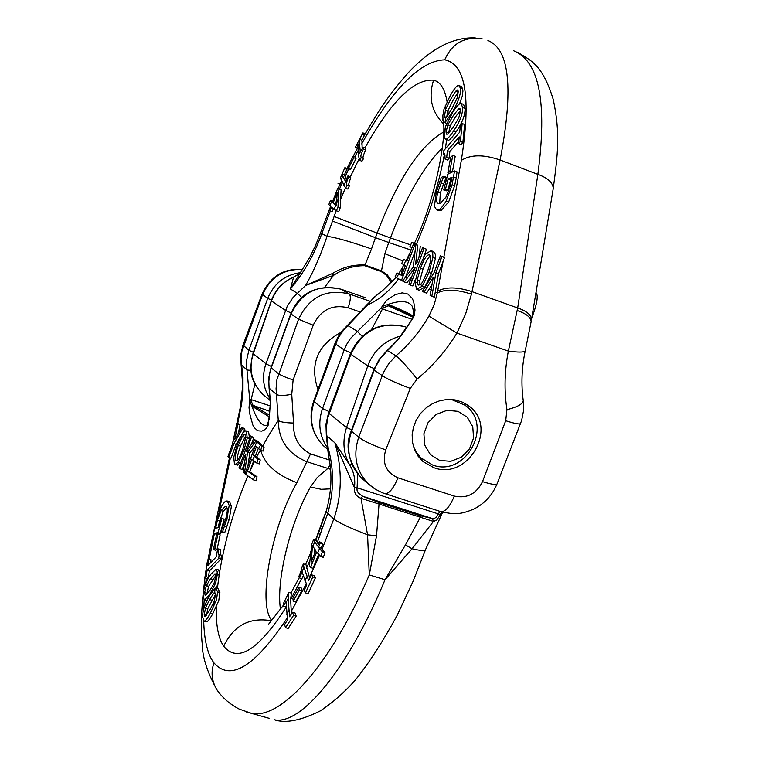 <?xml version="1.0" encoding="UTF-8"?>
<svg xmlns="http://www.w3.org/2000/svg" width="759" height="759" viewBox="0 0 759 759"><rect width="100%" height="100%" fill="white"/><g stroke="black" fill="none" stroke-linecap="round" stroke-linejoin="round"><path stroke-width="1.14" d="M317.964 389.576C309.539 364.5 317.215 345.421 340.99 332.347M413.171 445.58L416.169 452.032L420.495 457.573L432.526 465.001C465.703 477.715 494.289 425.087 464.963 405.183L451.377 399.471M439.651 460.419L430.391 454.641L424.755 445.125L423.892 433.75L427.981 422.782L436.216 414.423L446.937 410.344L458 411.331L467.212 417.184L472.762 426.71L473.569 438.028L469.489 448.911L461.33 457.222L450.685 461.33L439.651 460.419M321.882 523.938L323.353 517.856M330.023 465.125L327.822 468.445L317.044 477.762L310.44 487.041L321.266 489.308L330.554 488.872M308.666 580.559L311.37 574.772L312.793 576.925L305.507 592.893L304.036 590.701L306.731 584.772L302.148 572.068L299.407 577.922L298.951 576.252C301.247 570.834 302.215 567.827 301.873 567.21L303.42 563.861L303.961 567.495L308.666 580.559M289.587 616.754L292.519 612.257L293.543 615.34L285.526 627.665L284.568 624.6L287.49 620.008L286.086 601.545L283.221 606.137L283.354 603.728L288.828 592.343L288.145 598.813L289.587 616.754M260.432 445.267L261.779 446.406L260.773 450.362L258.477 448.522L260.432 445.267L256.713 441.757L258.971 442.488L264.075 447.146L263.079 451.102L260.773 450.362M249.151 440.03L250.565 435.96L251.561 436.909L246.277 451.548L254.673 439.841L255.916 441.007L247.614 452.298L244.426 473.265L243.136 471.946L245.84 454.375L244.635 456.036L239.986 468.73L239.009 467.734L249.151 440.03L250.147 440.988M258.477 448.522L256.419 446.558L253.183 455.372L257.908 459.186L256.903 463.142L251.789 459.167L247.415 471.092L254.521 475.959L253.544 479.916L245.024 473.872L256.713 441.757M235.964 427.478L236.799 423L237.861 423.996L234.778 439.48L241.628 427.545L242.652 428.512L233.905 443.598L228.867 457.383L227.975 456.434L232.804 443.095L235.964 427.478L237.017 428.484M242.557 433.199L245.698 430.77L246.39 431.15L247.244 438.218L243.734 450.808L238.392 462.108L235.214 464.442L234.465 464.005L233.706 457.364L237.254 444.451L242.557 433.199M245.812 436.861L245.157 434.812L243.724 434.869L242.33 436.52L238.26 445.438C235.271 453.844 234.455 458.825 235.802 460.39L236.267 460.656C237.776 460.855 239.92 457.241 242.709 449.802L245.812 436.861L247.244 438.218M215.603 594.468L214.806 592.485L213.848 592.997L209.598 599.553L205.509 607.902L204.218 614.629L204.921 616.621L210.101 609.6L214.066 601.593L215.603 594.468M217.558 591.84L216.581 599.458L210.281 613.386C207.283 618.727 205.196 621.298 204.019 621.08L202.7 617.342C202.406 611.45 204.645 604.278 209.418 595.824L215.091 588.14L215.755 588.045L217.558 591.84L219.892 592.532L218.763 600.568L212.586 614.069C209.579 619.401 207.492 621.963 206.315 621.744L204.019 621.08M217.88 534.165L214.835 548.615L213.402 549.573L216.438 535.142L217.88 534.165L220.119 534.848L217.083 549.298L215.651 550.256L213.402 549.573M225.186 506.471L221.097 510.608L217.463 520.143L215.613 528.122L218.25 527.695L220.708 518.682L221.903 518.463L218.042 532.666L213.583 533.368L216.239 520.56L221.22 506.927C224 502.392 225.803 500.437 226.618 501.063L227.358 501.054L229.18 505.428L226.922 518.758L222.52 531.803L220.86 532.068L225.888 518.35C227.747 511.149 227.719 507.183 225.803 506.452L226.533 506.889M215.679 582.931L209.437 595.113L204.19 600.122L203.08 594.658L203.412 591.631L204.835 585.768L208.051 578.633L210.803 574.297L216.106 569.174L217.264 571.812L217.254 574.582L215.679 582.931L217.264 571.812M213.981 583.538L215.717 576.736L215.101 573.842L210.509 578.719L206.353 585.644L204.579 592.542L205.167 595.445L209.731 590.644L213.981 583.538M292.851 598.329L298.818 587.276L299.255 590.104L293.278 601.166L292.851 598.329M314.691 541.85L317.613 546.034L319.292 541.822L320.222 543.15L318.552 547.372L322.433 551.935L320.668 556.537L316.74 551.926L310.535 567.533L309.33 565.749L311.892 543.833L313.59 539.516L314.691 541.85L312.907 546.404L312.509 545.768L311.095 562.457L315.81 550.588L312.907 546.404M218.564 548.928L218.535 554.857L219.256 554.525L218.687 558.32L207.084 570.294L206.116 576.717L204.807 578.054L207.492 560.455L208.791 559.098L207.795 565.626L216.391 556.717L217.378 550.152L218.564 548.928L220.822 549.611L220.404 554.876M245.973 430.865L248.601 431.862L249.54 438.446L247.311 437.725M313.59 539.516L316.133 540.304L318.334 544.241M319.292 541.822L321.807 542.609L322.746 543.937L320.222 543.15M318.552 547.372L321.076 548.15L325.032 552.742L323.268 557.334L320.668 556.537M322.746 543.937L321.076 548.15M322.433 551.935L325.032 552.742M288.828 592.343L291.38 593.111L290.64 599.563L291.39 613.974M292.519 612.257L295.09 613.025L296.181 616.128L293.543 615.34M285.526 627.665L288.154 628.443L296.181 616.128M303.42 563.861L305.962 564.649L309.71 578.311M311.37 574.772L313.941 575.55L315.421 577.732L312.793 576.925M305.507 592.893L308.154 593.69L315.421 577.732M241.628 427.545L243.829 428.256L244.853 429.224L242.652 428.512M233.905 443.598L236.096 444.309L231.059 458.085L228.867 457.383M244.853 429.224L242.861 432.772M240.337 437.07L236.096 444.309M314.767 549.08L314.34 554.279M293.278 601.166L295.792 601.915L301.769 590.863L299.255 590.104M208.791 559.098L211.03 559.781L210.585 562.742M227.7 501.158L229.588 501.746L231.419 506.13L229.171 519.45L224.778 532.495L220.86 532.068M224.645 526.101L226.903 526.793M222.52 531.803L224.778 532.495M215.746 575.578L208.621 586.318L206.353 585.644M208.621 586.318L206.809 594.392M216.106 569.174L218.383 569.867L219.541 572.495L217.966 583.614L216.192 588.178M206.856 600.777L204.19 600.122M215.461 593.481L213.848 592.997M215.584 594.288L207.795 608.576L205.509 607.902M207.795 608.576L206.505 615.369M254.673 439.841L256.921 440.562L257.889 442.136M255.916 441.007L258.174 441.738M247.614 452.298L249.853 453.009L247.87 466.111M255.403 445.571L249.853 453.009M245.166 473.493L244.426 473.265M245.669 435.808L240.47 446.14C237.975 453.076 236.988 457.724 237.52 460.087M261.779 446.406L264.075 447.146M253.183 455.372L255.441 456.093L260.261 459.945L259.284 463.901L256.903 463.142M258.288 448.341L255.441 456.093M257.908 459.186L260.261 459.945M310.535 567.533L313.059 568.301L318.581 554.421M298.818 587.276L301.332 588.045L301.769 590.863M219.256 554.525L221.514 555.218L220.954 559.004L209.342 570.977L208.364 577.39L207.065 578.728L204.807 578.054M218.687 558.32L220.954 559.004M207.084 570.294L209.342 570.977M206.116 576.717L208.364 577.39M221.097 510.608L223.326 511.3L219.693 520.835L218.032 527.723M226.827 507.344L223.326 511.3M221.903 518.463L224.142 519.156L220.29 533.349L215.812 534.051L213.583 533.368M218.042 532.666L220.29 533.349M214.835 548.615L217.083 549.298M215.537 574.25L214.579 573.965M215.755 588.045L218.051 588.728L219.892 592.532M283.221 606.137L285.707 606.877L286.257 606.005M299.407 577.922L301.911 578.69L303.296 575.72M241.03 462.203L237.159 465.058M249.54 438.446L249.398 439.347M244.464 463.332L242.225 469.442L239.986 468.73M244.635 456.036L245.537 456.32M250.565 435.96L253.8 437.63L251.324 444.584M251.561 436.909L253.8 437.63M236.799 423L240.043 424.698L238.373 433.294M237.861 423.996L240.043 424.698M247.415 471.092L249.673 471.813L257.035 476.756L256.096 480.722L253.544 479.916M253.677 460.903L249.673 471.813M254.521 475.959L257.035 476.756M360.791 312.196L348.153 307.793C332.252 304.046 320.602 309.862 313.211 325.241L293.116 379.974L291.75 394.291L293.524 423.019C292.983 437.345 298.648 447.639 310.526 453.901L296.864 482.715C276.599 475.001 264.54 464.195 260.688 450.305M302.661 269.521C283.875 268.658 270.489 277.101 262.491 294.862L241.846 351.426L241.049 359.861L242.956 377.251L242.956 392.099L241.599 403.911L237.747 423.304M290.792 313.875L271.039 367.66L269.578 373.722L268.733 382.583L270.422 402.839L268.335 424.907L266.219 428.256L263.999 430.163L261.798 431.131L257.699 430.78L254.237 427.592L252.804 424.993L249.616 413.266L249.028 407.649L249.702 399.357L246.58 365.8L246.666 360.089L248.848 350.26L267.718 298.391C273.933 283.392 284.9 274.805 300.621 272.623M262.69 445.988C268.952 434.774 274.151 426.302 278.268 420.552L276.067 388.589L276.912 379.604L298.572 319.207C309.311 296.902 326.199 288.486 349.235 293.961C350.971 295.849 350.611 300.46 348.153 307.793M254.939 383.959L251.134 399.613L249.702 399.357M270.109 405.856L251.134 399.613L251.163 401.027L249.626 401.065L251.865 405.875C257.13 420.752 262.301 427.127 267.386 424.993L269.274 418.067M251.163 401.027L253.032 405.363L251.865 405.875L253.117 406.881L254.227 406.245L269.483 415.107M253.032 405.363L269.701 411.321M269.369 416.862L253.117 406.881M269.426 416.558L269.047 420.05M291.75 394.291C284.179 395.752 279.132 395.837 276.618 394.519L269.066 388.086C271.124 404.803 270.005 404.319 270.071 406.388L269.417 416.672M340.876 289.141L341.104 289.217C318.277 283.809 301.579 292.101 291.01 314.103L271.219 367.954L278.572 373.77C281.058 375.42 285.906 377.489 293.116 379.974M328.438 455.144L328.22 448.303L328.524 455.58C332.47 473.815 331.607 492.695 325.915 512.221L327.755 513.283L317.205 542.628M328.116 452.658L326.342 435.457M405.486 326.825L405.591 326.882C380.771 321.048 362.508 330.241 350.81 354.453L327.518 418.361L326.19 429.679L328.22 448.303C334.121 469.679 333.969 491.339 327.755 513.283L333.799 519.014C342.024 494.944 342.394 469.565 334.918 442.858L349.595 464.764C343.296 453.417 342.271 441.007 346.521 427.516L367.792 365.904C373.599 350.563 384.471 340.62 400.391 336.095M293.524 423.019C285.877 422.915 280.792 422.089 278.268 420.552C278.515 440.002 287.908 453.673 306.427 461.557L330.459 469.271M374.263 368.608L367.792 365.904L350.326 353.884C361.758 329.994 380.041 320.934 405.183 326.721L406.454 327.385M351.683 429.784L346.521 427.516L328.533 412.962L350.307 353.941M351.958 464.517L349.595 464.755C353.789 471.633 355.43 479.062 354.51 487.041L357.005 488.179L354.425 487.572L354.51 487.041M357.005 488.179L357.034 490.257L358.229 492.933L362.631 496.253L360.876 498.265C356.113 496.405 353.969 492.838 354.425 487.572L334.918 442.858L326.332 435.4L325.962 424.11L328.505 413.038M439.945 511.357L436.52 516.926L434.746 518.236L432.431 518.558L362.631 496.253L360.876 498.265M362.755 496.31L379.007 502.553L379.035 504.042L361.009 498.321L367.565 534.791L376.53 535.797L369.291 574.914L367.565 534.791C349.937 528.027 338.685 522.771 333.799 519.014L321.996 549.469M432.374 518.558L433.512 521.452L432.431 518.558L420.325 515.75L420.372 517.24L379.035 504.042L376.53 535.797M405.458 544.886L412.071 548.757L433.446 521.433L420.372 517.24L405.458 544.886L385.012 579.743L369.291 574.914C330.516 665.615 280.877 719.798 251.466 713.356L245.992 711.838M271.523 300.109L267.718 298.391L262.045 294.103C270.479 276.276 284.037 268.05 302.718 269.417M253.383 352.366L248.848 350.26L242.994 345.079L262.007 294.198M250.944 370.354L247.083 370.022L241.096 364.624L240.745 354.795L242.946 345.184M241.077 406.833L240.622 405.723L242.7 385.155L241.106 364.69M235.755 428.541L235.347 430.334M357.698 473.986L357.091 487.79L440.229 514.517L441.766 511.927M438.417 514.27L439.992 514.991L440.229 514.517M433.512 521.452L436.691 520.114L442.317 512.088M412.061 548.757C420.031 550.598 424.48 550.987 425.429 549.924L412.981 581.508L397.384 614.904C382.754 641.81 368.618 663.66 354.984 680.472C343.922 692.777 332.328 702.938 320.194 710.946C300.687 720.604 285.422 723.555 274.416 719.798C300.716 725.386 347.48 670.586 385.012 579.743L412.071 548.757M203.697 620.947C204.237 640.634 207.662 654.628 213.981 662.93C210.708 671.952 211.657 680.87 216.837 689.694C222.292 697.682 229.73 704.134 239.151 709.058L251.466 713.356L269.369 718.384M340.411 177.919L344.899 167.663L342.186 174.02L342.774 176.079L345.468 181.42L347.954 175.851L348.552 176.923C346.446 181.97 345.952 184.684 347.072 185.063L345.63 188.241L340.411 177.919M355.231 147.502L362.935 132.91L359.681 139.39L359.462 143.09L360.326 152.113L363.058 147.293L363.438 149.153C361.066 153.669 360.354 156.487 361.284 157.625L359.662 160.358L358.343 155.14L357.793 142.806L355.231 147.512L357.679 147.996M396.302 277.747L394.974 277.016L396.976 272.917L398.817 273.961L396.302 277.747L402.716 280.887M412.165 280.432L410.353 285.08L408.883 284.312L415.192 267.5L404.367 281.959L402.602 281.029L413.257 267.102L415.866 244.569L417.782 245.461L415.562 264.417L417.108 262.32L422.545 247.652L424.044 248.354L412.165 280.432L410.685 279.673M398.817 273.961L401.701 275.441L405.363 265.527L401.672 263.506L403.674 259.407L406.947 261.238L411.928 247.776L409.926 246.571L411.767 242.51M414.433 243.278L411.795 242.444L414.983 244.161L401.473 280.441M432.801 291.039L431.824 296.285L430.087 295.374L433.285 277.301L424.025 292.215L422.402 291.371L434.157 272.509L440.324 255.868L441.956 256.618L435.913 272.747L432.801 291.039L431.074 290.147M422.279 286.209L416.634 289.293L414.964 282.443L418.873 267.548L425.495 253.999L431.074 250.679L432.715 252.937L432.934 257.491L428.996 272.519L422.279 286.209L424.803 287.111L419.224 290.223M417.184 283.012L418.313 285.061L420.401 284.663L422.279 282.519L427.393 271.731C430.96 261.76 431.653 256.163 429.48 254.948L429.205 254.853C426.928 254.474 424.015 258.971 420.448 268.316L417.232 279.948L417.184 283.012L415.021 281.902M444.432 116.63L445.125 117.835L446.88 116.677L452.26 108.034L457.241 97.873L458.294 91.194L457.535 89.998L455.713 91.203L450.334 99.856L445.58 109.495L444.432 116.63L446.254 117.332M442.99 120.216L442.867 115.558L443.949 109.41L449.632 96.829C454.034 88.765 457.089 84.999 458.768 85.52L460.201 87.731C461.377 92.513 458.967 100.311 452.971 111.118L445.647 121.734L444.062 122.379L442.99 120.216M447.895 172.625L450.704 157.17L452.753 155.396L449.945 170.87L447.895 172.625L449.651 173.28M440.201 203.412L445.875 197.293L450.248 185.993L452.098 177.17L448.114 179.058L445.495 189.143L443.711 189.968L447.819 174.153L454.546 170.936L452.089 184.921L446.14 201.04C442.45 206.922 439.964 209.731 438.683 209.456L436.52 209.807L434.433 206.306L436.273 192.236L441.264 177.445L443.692 176.287L437.829 192.103C436.112 199.01 436.292 202.871 438.379 203.706L440.201 203.412M445.391 126.668L453.028 111.744C456.984 105.814 459.688 103.063 461.14 103.471L462.592 107.503C462.819 114.03 459.812 121.876 453.569 131.041C449.622 136.886 446.947 139.599 445.542 139.182L444.376 137.521L444.119 135.055L445.391 126.668L444.376 137.521M447.772 124.988L446.055 132.132L446.814 134.334L448.028 133.85L453.455 126.886L458.806 117.844L460.599 110.472L459.84 108.3L458.588 108.831L453.142 115.842L447.772 124.988L450.21 125.918L448.503 133.423M353.798 157.749L348.343 168.64L347.878 166.752L353.324 155.88L353.798 157.749L356.018 158.574L350.563 169.456L348.343 168.64M334.207 209.247L331.541 207.084L330.07 210.879L329.235 210.196L330.706 206.401L328.827 204.522L330.459 200.461L332.3 202.302L337.774 188.232L338.884 189.095L337.992 206.856L336.446 210.803L334.207 209.247L335.791 205.11L336.246 205.461L337.309 192.255L333.144 202.976L335.791 205.11M445.116 159.115L444.765 153.612L443.465 154.362L443.854 150.557L459.707 132.151L460.352 125.652L462.174 123.537L460.4 141.487L458.578 143.593L459.242 136.905L447.402 150.614L446.719 157.265L445.116 159.115L447.573 160.045L449.186 158.195L446.719 157.265M433.228 251.457L435.239 253.848L435.467 258.402L431.529 273.43L424.803 287.111M336.446 210.803L338.713 211.628L340.269 207.681L337.992 206.856M330.07 210.879L332.281 211.676L333.457 208.649M359.662 160.358L361.958 161.212L363.589 158.489L361.284 157.625M362.935 132.91L365.24 133.783L361.939 140.244L362.157 148.887M362.375 134.58L364.633 135.434M359.681 139.39L361.939 140.244M345.63 188.241L347.897 189.076L349.339 185.898L347.072 185.063M337.992 183.298L340.231 184.114L341.578 181.116M344.899 167.663L347.205 168.507L344.434 174.845L346.313 179.522M344.719 168.517L346.977 169.352M342.186 174.02L344.434 174.845M424.025 292.215L426.567 293.116L429.3 288.837L431.14 289.777M432.08 284.321L429.3 288.837M440.324 255.868L443.825 257.225L461.32 160.386C471.216 97.607 465.684 64.098 444.727 59.838C420.325 60.606 392.64 88.642 361.682 143.925M441.956 256.618L444.518 257.538L438.465 273.667L434.385 297.196L431.824 296.285M443.825 257.235L444.518 257.538M333.144 202.976L336.294 204.541M336.617 200.528L335.355 203.782M353.324 155.88L355.544 156.705L356.018 158.574M458.578 143.593L461.055 144.533L462.876 142.436L460.4 141.487M447.402 150.614L449.859 151.544L449.186 158.195M458.815 141.193L449.859 151.544M453.74 177.018L456.244 177.957L454.594 185.86L448.645 201.96L441.178 210.376L438.607 210.566M443.692 176.287L446.169 177.208L440.305 193.023L439.698 203.611M443.56 176.781L446.036 177.71M440.856 182.881L443.332 183.801M449.945 170.87L452.43 171.8L452.032 172.141M452.753 155.396L455.229 156.326L452.43 171.8M458.588 108.831L460.533 109.581M460.59 110.169L455.58 116.772L450.21 125.918M461.358 103.556L463.588 104.419L465.049 108.452C465.276 114.979 462.269 122.816 456.026 131.981C451.605 138.214 448.93 140.927 447.99 140.111L447.772 140.026M458.408 91.83L452.753 100.795L447.763 111.042L445.353 110.112M455.713 91.203L458.132 92.143M458.996 85.606L461.187 86.469L462.629 88.67L462.924 91.175L462.24 96.27L459.47 103.964M404.367 281.959L406.843 282.832L409.898 278.866L410.809 279.34M412.061 275.953L409.898 278.866M417.782 245.461L415.866 244.569M420.258 246.352L418.996 257.235M396.976 272.917L403.257 275.849M403.674 259.407L407.061 260.935M330.459 200.461L332.698 201.277L333.059 200.357M337.774 188.232L341.095 189.902L340.269 207.681M338.884 189.095L341.095 189.902M443.465 154.362L445.305 155.054M462.876 142.436L464.641 124.485L462.174 123.537M448.114 179.058L450.599 179.987L447.99 190.063L446.207 190.888L443.711 189.968M451.738 179.456L450.599 179.987M445.495 189.143L447.99 190.063M454.546 170.936L457.041 171.876L456.244 177.957M447.763 111.042L446.757 116.829M446.615 123.328L444.062 122.379M363.058 147.293L365.297 148.128L365.696 149.997C363.068 155.529 362.366 158.356 363.589 158.489M363.438 149.153L365.696 149.997M347.954 175.851L350.174 176.676L350.781 177.748C348.514 183.735 348.03 186.458 349.339 185.898M348.552 176.923L350.781 177.748M422.545 247.652L426.539 249.256L423.816 256.608M415.448 279.189L412.849 285.963L410.353 285.08M442.658 119.742C447.573 128.138 437.639 195.471 414.376 243.402L417.422 245.138M415.059 251.523L405.515 277.32M424.044 248.354L426.539 249.256M430.391 256.03C428.266 257.292 425.79 261.694 422.953 269.217L419.746 280.839L419.974 284.957M435.913 272.747L438.465 273.667M417.45 245.062L414.983 244.161M403.911 264.796L402.621 267.159L401.274 274.834M372.754 487.534L368.257 483.787C355.999 470.846 352.831 455.305 358.741 437.175L383.523 372.422L388.864 363.466L395.999 355.81C409.215 344.415 420.182 331.19 428.901 316.133L434.205 304.682L437.298 292.946C445.419 288.97 456.804 289.378 471.443 294.179L465.656 313.875L456.937 333.106C446.169 350.639 432.896 365.961 417.108 379.064L410.287 388.399L385.724 449.878C381.929 463.151 386.008 472.468 397.963 477.828L454.29 496.092C450.03 506.367 445.647 511.585 441.159 511.746L440.543 511.547M350.724 352.85L344.188 349.975L346.92 343.979L350.487 338.438L381.065 307.983L386.616 300.279L395.173 294.672L402.128 292.86L407.83 294.037L412.109 298.23L413.636 301.427L415.012 310.042L414.205 315.772L408.978 324.102C403.067 333.903 395.951 342.698 387.602 350.497L380.667 358.068L375.42 366.976L351.512 431.463C345.753 449.394 348.969 464.831 361.17 477.781L365.032 481.054M398.56 278.923C389.225 291.38 378.921 300.023 367.66 304.862L343.59 330.118L338.059 338.125L314.084 401.862C308.666 418.807 311.759 433.417 323.353 445.675L327.063 448.825M536.224 292.908L536.309 292.946C538.178 295.925 537.135 303.012 533.169 314.217L531.812 317.755M433.787 467.667L423.01 461.567L418.095 456.159L414.547 449.698L412.526 442.488L412.146 434.888L413.418 427.251L416.293 419.955L420.638 413.351L426.226 407.763L432.801 403.456L440.04 400.629L447.582 399.433L455.077 399.917L462.155 402.052L468.483 405.723C499.043 426.444 468.407 480.921 433.787 467.667M409.936 322.651L411.691 319.928C414.224 318.989 413.712 307.025 411.444 305.232L411.416 305.194C407.232 300.621 399.319 300.412 387.678 304.558L389.462 304.919C401.796 309.976 409.708 313.733 413.2 316.19M388.314 305.782L383.542 307.765L382.261 306.446L387.678 304.558L388.314 305.782L412.981 317.177C408.93 314.672 401.264 311 389.974 306.143L389.462 304.919M383.542 307.765L382.479 308.97L381.065 307.983M412.099 319.33L382.479 308.97L371.578 329.539M327.841 448.36C319.387 436.387 317.613 423.114 322.518 408.532L344.188 349.975L334.928 343.514L337.556 337.717L341.967 331.085L347.48 325.364L357.214 331.256L362.119 336.256M364.756 265.716C353.77 265.565 343.353 268.79 333.505 275.394L332.404 273.506C342.537 267.234 353.39 264.407 364.984 265.024L381.473 270.887L381.255 271.58L364.756 265.716L371.512 248.952C350.449 241.609 335.62 237.406 327.044 236.324L336.199 210.651M324.729 287.244L333.505 275.394L305.592 285.46L332.404 273.506M270.251 399.187C263.088 388.38 261.646 376.578 265.935 363.77L287.244 306.238L293.04 297.519L305.592 285.46C313.552 271.589 320.706 255.204 327.044 236.324L321.788 233.62C314.349 254.464 303.894 272.908 290.422 288.961L293.543 277.253C283.164 281.665 275.802 289.558 271.456 300.906L253.269 353.751C248.478 368.76 251.485 382.119 262.263 393.817L265.631 396.672M347.556 325.298L367.033 304.625L367.66 304.862L373.352 297.907L382.47 290.716L395.885 277.528M271.267 300.83L252.975 353.523L265.935 363.77L271.447 366.55M300.222 273.221L293.306 277.244C282.709 281.902 275.365 289.767 271.267 300.82L285.469 310.365L291.114 313.012M320.469 233.098L315.554 245.423L309.833 257.206L290.422 288.961L297.272 293.297L301.788 297.528M373.779 369.861L351.218 431.027L358.741 437.175C363.656 440.998 372.66 445.229 385.724 449.878M417.108 379.064C407.962 367.622 400.923 359.87 395.999 355.81L387.099 350.43L379.263 359.301L373.798 369.823L382.194 375.62C387.46 379.158 396.824 383.418 410.287 388.399M428.901 316.133L456.937 333.106L508.359 351.113C504.517 370.914 504.042 390.43 506.936 409.661L505.712 420.733L482.515 481.623C476.415 493.919 467.003 498.739 454.29 496.092M435.362 291.949L437.298 292.946L437.639 291.171C445.856 286.722 457.307 286.874 471.975 291.627L471.443 294.179M487.914 40.512L487.914 40.512C509.659 49.231 513.729 89.069 500.105 160.016L471.975 291.627L517.695 307.974L508.359 351.113C518.074 352.404 523.672 352.385 525.181 351.075C521.67 367.954 521.044 384.557 523.283 400.866L523.283 400.866C522.562 404.205 517.107 407.137 506.936 409.661M392.375 281.722L387.081 274.635L381.473 270.887L384.86 253.734L402.925 260.935M497.031 483.929L496.974 484.062C495.456 484.992 490.646 484.176 482.515 481.623M520.57 423.588L520.513 423.731C519.052 424.414 514.118 423.408 505.712 420.733M525.219 350.905L531.158 321.607C530.816 317.281 526.186 313.6 517.259 310.545M531.063 322.082L531.158 320.801M513.549 50.72C539.317 61.071 547.429 102.294 537.875 174.371L517.695 307.974C526.585 311.019 531.186 314.852 531.528 319.463L553.245 188.545C552.979 182.691 547.856 177.967 537.875 174.371L500.105 160.016C483.654 154.343 470.732 154.466 461.32 160.386M310.44 487.041C290.327 522.249 275.963 580.246 280.479 609.449M304.9 580.806L306.892 576.717M286.589 614.221L288.648 610.824M303.961 567.495L299.274 577.523M288.145 598.813L286.105 602.361M253.591 444.262L252.386 443.123M256.305 446.852L255.29 445.875M240.707 431.994L239.683 431.027M243.724 434.869L242.33 433.531M252.595 459.954L254.322 456.472M245.84 474.707L247.434 471.045M213.915 606.061L214.066 601.593M214.674 592.485L215.091 588.14M229.019 453.427L228.298 456.804M312.281 547.979L310.45 552.476M317.585 553.15L319.463 548.691M246.39 431.15L248.601 431.862M229.18 505.428L231.419 506.13M226.922 518.758L229.171 519.45M206.846 593.215L204.579 592.542M217.254 574.582L219.541 575.265M211.884 600.227L209.598 599.553M206.505 615.302L204.218 614.629M212.586 614.069L210.281 613.386M244.54 437.231L242.33 436.52M240.47 446.14L238.26 445.438M217.463 520.143L219.693 520.835M212.776 579.402L210.509 578.719M320.383 528.046L318.647 532.742L319.881 535.55M271.513 620.767C249.588 616.972 233.649 625.454 223.677 646.213C218.364 638.461 215.879 625.302 216.23 606.745M286.295 606.982C258.544 650.216 237.671 663.29 223.677 646.213M301.627 578.605L290.64 599.563M309.748 560.863L306.475 568.263M309.416 577.485L319.482 555.398M291.162 611.564L306.247 583.927M217.406 588.538L217.966 583.614M213.981 662.93C230.347 681.677 254.711 666.772 287.073 618.224M214.38 533.615L209.228 559.231M206.258 578.491L205.632 583.624M204.143 600.113L203.725 609.012M230.413 457.876L218.896 512.211M219.541 572.495C224.958 539.991 234.351 507.923 247.719 476.291M243.734 450.808L245.053 451.226M238.392 462.108L240.612 462.81M296.864 482.715C271.741 526.442 257.235 603.282 271.76 620.492M256.58 457.193L260.309 450.03M249.692 471.766L254.455 461.5M240.195 430.135L239.208 429.196M252.994 442.279L252.386 441.71M340.933 289.151C316.56 284.302 299.852 292.538 290.801 313.846L298.572 319.207L313.211 325.241M365.8 297.87L341.104 289.217L349.235 293.961L369.889 301.2M379.007 502.553L420.325 515.75M204.939 578.092C201.382 605.9 200.461 627.75 202.188 643.632C202.292 656.753 207.179 672.104 216.837 689.694L218.013 691.307M235.451 430.04L232.349 444.328M212.226 543.786L210.689 545.901L207.89 560.038M325.886 512.287L320.516 527.704L321.759 530.484M310.526 453.901L329.302 459.973M425.524 549.611L442.706 512.192M342.774 176.079L340.99 179.94M359.462 143.09L357.555 146.591M343.827 185.613L348.077 176.107M358.343 155.14L360.259 151.525M405.685 277.101L407.412 277.984M425.135 287.101L426.757 287.936M420.401 284.663L422.583 285.782M405.809 260.679L403.76 264.72M413.788 243.611L411.909 247.832M445.286 105.615L445.58 109.495M445.751 117.702L445.647 121.734M440.562 260.223L441.273 256.305M336.36 203.678L337.992 199.56M331.541 201.695L329.88 205.736M428.996 272.519L431.529 273.43M432.934 257.491L435.467 258.402M438.683 209.456L441.178 210.376M446.14 201.04L448.645 201.96M437.829 192.103L440.305 193.023M462.592 107.503L465.049 108.452M460.201 87.731L462.629 88.67M454.594 185.86L452.089 184.921M448.493 133.062L446.055 132.132M453.569 131.041L456.026 131.981M447.99 110.425L448.161 114.979M443.645 132.019C420.154 145.263 397.972 178.963 377.128 233.108L334.036 216.438M443.313 123.651C431.52 111.564 428.275 97.076 433.569 80.179C440.429 81.811 444.935 88.993 447.089 101.715M364.87 147.977C391.075 101.317 413.978 78.718 433.569 80.179M350.307 176.923L359.111 158.802M340.212 200.376L345.392 187.957M342.337 182.634L339.548 188.887M357.944 150.832L354.984 156.496M348.817 168.821L344.984 176.885M446.671 139.609L445.362 148.811M444.357 154.703C438.854 184.124 429.49 214.057 416.255 244.502M330.317 210.964L321.788 233.62L320.469 233.079L330.62 206.334M420.448 268.316L422.953 269.217M419.746 280.839L417.232 279.948M431.074 250.679L433.588 251.59M403.238 271.276L401.454 274.54L401.938 274.786M419.699 283.904L420.695 284.416M437.639 291.171L443.114 261.143M442.525 147.682C423.086 167.369 405.733 197.454 390.468 237.928L410.685 244.91M533.169 314.217L532.448 313.96M553.14 189.19L553.245 188.545C557.884 153.669 560.408 132.948 553.226 99.41C542.4 64.202 530.693 60.454 517.496 52.276M329.045 411.549L322.518 408.532L313.676 401.236L334.909 343.571M444.727 59.838C452.155 43.197 464.679 36.223 482.307 38.927L482.297 38.918M384.595 493.587L385.155 493.767C389.367 493.511 393.636 488.198 397.963 477.828M371.512 248.952L375.43 237.7L388.769 242.51L390.468 237.928L377.128 233.108L375.43 237.7L332.366 221.002M381.255 271.58L386.53 275.394L391.483 282.69M384.86 253.734L388.769 242.51L411.074 250.081M417.972 455.988L422.203 459.167M326.749 509.517L315.507 540.104M318.514 533.084L315.82 540.199M310.355 553.653L305.564 564.525M299.293 577.561L290.963 592.988M283.23 605.445L268.496 624.372M235.214 464.442L237.434 465.144M269.066 388.086L268.733 377.811L271.029 367.688M341.066 289.198L365.667 297.822M240.594 405.866L236.969 423.048M235.85 428.067L235.717 428.645M210.755 545.598L214.892 526.158M215.129 525.019L229.512 457.592M417.175 289.502L419.699 290.393M436.52 209.807L439.015 210.717M447.99 140.111L445.542 139.182M406.245 260.337L410.277 252.244M464.527 403.2L468.483 405.723M368.257 483.796L361.17 477.781C348.182 461.33 344.861 445.77 351.199 431.084M387.156 350.383C399.585 338.78 400.572 335.601 401.985 333.751L408.902 324.074M408.902 324.065L409.917 322.499M411.387 320.289L409.945 322.461M313.647 401.302C308.192 418.247 311.427 433.028 323.353 445.675L327.916 449.546M367.071 304.596L378.779 293.183M401.957 268.382L398.76 273.553M270.289 400.629L262.272 393.826C249.151 379.538 249.398 369.035 252.965 353.552M299.938 273.525L293.363 277.225M338.144 188.374L340.051 184.048M347.091 168.773L347.935 166.989M353.409 155.908L357.337 148.299M365.202 133.859C373.864 118.983 380.363 108.537 384.709 102.531C390.515 93.945 398.295 84.097 408.038 72.978C430.818 48.557 453.237 36.878 475.314 37.95M368.305 483.834L374.965 489.033L382.498 492.838L441.159 511.746C449.48 513.473 455.049 514.071 457.838 513.52C462.022 513.331 467.487 511.784 474.233 508.881C484.802 503.359 492.382 495.086 496.965 484.062M523.283 400.866L523.52 410.809L521.613 420.59L496.984 484.062"/></g></svg>
